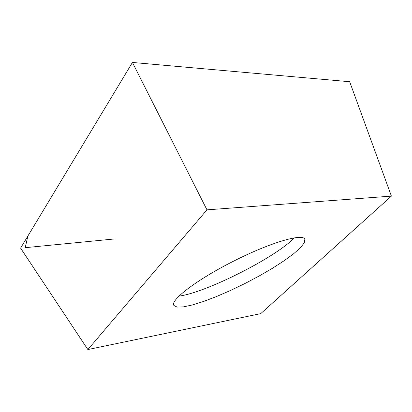 <?xml version="1.0" encoding="UTF-8"?>
<svg xmlns="http://www.w3.org/2000/svg" width="412" height="412" viewBox="0 0 412 412"><rect width="100%" height="100%" fill="white"/><g stroke="black" fill="none" stroke-linecap="round" stroke-linejoin="round"><path stroke-width="0.62" d="M233.563 261.182C269.582 242.817 303.165 232.873 304.839 239.331L304.298 242.786L300.42 247.73L293.504 253.859L283.966 260.853L272.311 268.361L259.117 276.019L245.006 283.487L230.622 290.419L216.624 296.491L203.662 301.424L192.368 304.957L183.319 306.889L177.036 307.084L173.921 305.472C169.708 300.312 197.487 279.264 233.563 261.182M87.869 349.551L260.734 313.635L391.4 196.112L206.973 209.852L87.869 349.551L20.6 248.132L132.427 62.449L349.675 81.725L391.4 196.112M206.973 209.852L132.427 62.449L349.675 81.725M115.005 238.903L25.23 247.679L27.846 236.097L132.427 62.449M179.035 296.099C205.65 292.814 275.829 257.366 294.266 237.894"/></g></svg>
